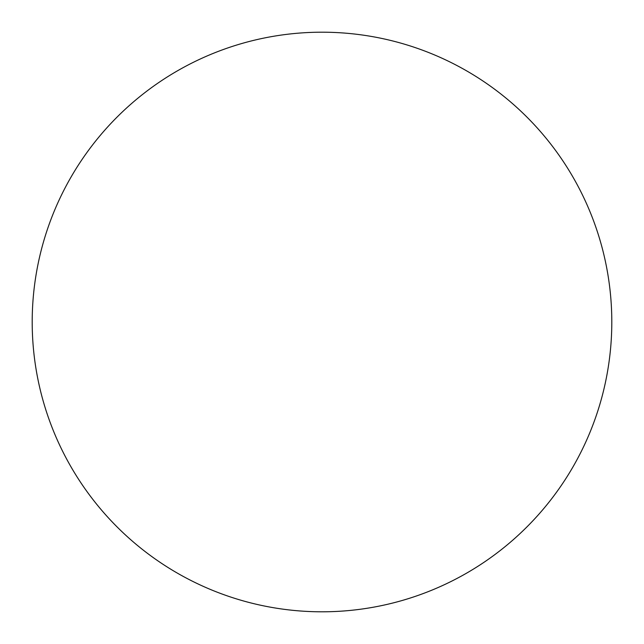 <?xml version="1.0" encoding="UTF-8"?>
<svg xmlns="http://www.w3.org/2000/svg" width="644" height="644" viewBox="0 0 644 644"><rect width="100%" height="100%" fill="white"/><g stroke="black" fill="none" stroke-linecap="round" stroke-linejoin="round"><path stroke-width="0.97" d="M32.2 322A289.8 289.8 0 0 0 322 611.8A289.8 289.8 0 0 0 611.8 322A289.8 289.8 0 0 1 177.1 572.975A289.8 289.8 0 0 1 177.1 71.025A289.8 289.8 0 0 1 611.8 322"/></g></svg>
